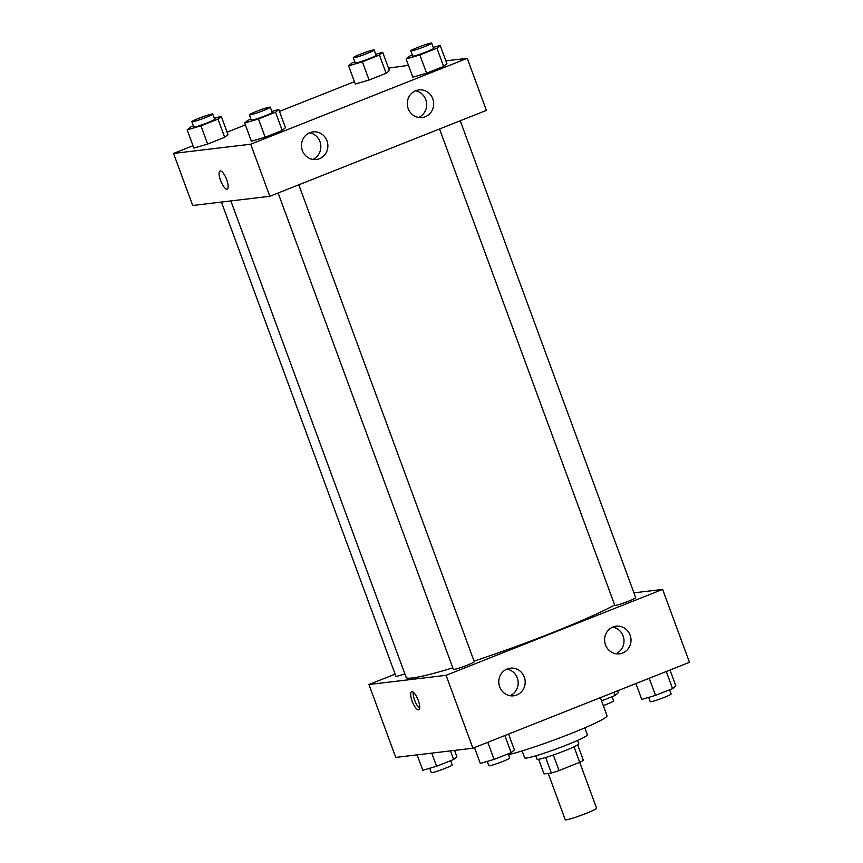 <?xml version="1.0" encoding="UTF-8"?>
<svg xmlns="http://www.w3.org/2000/svg" width="863" height="863" viewBox="0 0 863 863"><rect width="100%" height="100%" fill="white"/><g stroke="black" fill="none" stroke-linecap="round" stroke-linejoin="round"><path stroke-width="1.29" d="M548.21 773.41L565.254 819.753A16.699 1.294 -20.2 0 0 566.16 819.85A16.699 1.294 -20.2 0 0 583.82 814.284A16.699 1.294 -20.2 0 0 596.592 808.232L579.72 762.353A21.543 1.661 -20.2 0 0 583.366 760.346L577.681 744.898M574.024 746.808L579.742 762.342L559.03 770.562A21.543 1.661 -20.2 0 1 551.381 773.032L544.003 773.917L538.609 759.267M553.302 754.996L559.03 770.562M545.653 757.487L551.381 773.032M577.574 740.422L578.825 743.83A22.255 1.715 159.8 0 1 564.952 750.681A22.255 1.715 159.8 0 1 537.045 759.203L535.794 755.794M584.801 727.843L587.358 734.78A33.387 2.578 159.8 0 1 566.538 745.049A33.387 2.578 159.8 0 1 524.682 757.833L522.137 750.896M600.378 697.638L607.023 715.718A58.425 4.52 159.8 0 1 570.605 733.701A58.425 4.52 159.8 0 1 508.512 754.758M633.927 592.838L662.633 589.407L689.461 662.309L472.913 748.21L395.761 757.412L368.943 684.51L395.103 674.132M418.253 700.378A9.741 2.999 68.4 0 1 418.771 709.796A9.741 2.999 68.4 0 1 412.395 701.846A9.741 2.999 68.4 0 1 411.586 691.684A9.741 2.999 68.4 0 1 418.253 700.378M662.633 589.407L446.085 675.308L472.913 748.21M446.085 675.308L368.943 684.51M413.204 692.137A9.741 2.999 -111.6 0 0 414.876 700.864A9.741 2.999 -111.6 0 0 419.634 708.35M613.021 626.991A13.916 13.193 -96.8 0 1 616.16 626.204A13.916 13.193 -96.8 0 1 630.907 638.447A13.916 13.193 -96.8 0 1 619.451 653.83A13.916 13.193 -96.8 0 1 605.006 643.259A13.916 13.193 -96.8 0 1 613.021 626.991M507.207 668.965A13.916 13.193 -96.8 0 1 510.346 668.167A13.916 13.193 -96.8 0 1 525.092 680.422A13.916 13.193 -96.8 0 1 513.636 695.805A13.916 13.193 -96.8 0 1 499.192 685.233A13.916 13.193 -96.8 0 1 507.207 668.965M615.891 653.744A13.916 13.193 83.2 0 0 623.895 639.289A13.916 13.193 83.2 0 0 612.708 627.121M510.076 695.718A13.916 13.193 83.2 0 0 518.08 681.263A13.916 13.193 83.2 0 0 506.905 669.095M221.413 202.061L395.88 676.247A11.133 0.863 -20.2 0 0 404.844 673.852M439.537 128.975L614.812 605.362A11.133 0.863 -20.2 0 0 615.416 605.416A11.133 0.863 -20.2 0 0 627.185 601.716A11.133 0.863 -20.2 0 0 635.707 597.671L460.238 120.766M278.113 193.01L453.388 669.397A11.133 0.863 -20.2 0 0 453.992 669.451A11.133 0.863 -20.2 0 0 465.761 665.751A11.133 0.863 -20.2 0 0 474.272 661.705L298.803 184.801M230.853 200.939L406.117 677.315A116.861 9.029 -20.2 0 0 412.438 677.962A116.861 9.029 -20.2 0 0 452.816 667.854M474.057 661.112A116.861 9.029 -20.2 0 0 614.683 604.995M269.839 196.289L486.387 110.388L467.239 58.317L250.691 144.218L269.839 196.289L192.697 205.491L173.539 153.42L192.999 145.707M432.795 98.835A13.916 13.193 -96.8 0 1 422.136 117.53A13.916 13.193 -96.8 0 1 407.692 106.958A13.916 13.193 -96.8 0 1 415.696 90.701A13.916 13.193 -96.8 0 1 418.835 89.903A13.916 13.193 -96.8 0 1 432.795 98.835M302.374 150.572A13.916 13.193 -96.8 0 1 309.882 132.665A13.916 13.193 -96.8 0 1 313.032 131.877A13.916 13.193 -96.8 0 1 327.778 144.121A13.916 13.193 -96.8 0 1 316.322 159.504A13.916 13.193 -96.8 0 1 302.374 150.572M224.704 137.303L227.972 134.552L224.704 137.303L207.659 144.067L224.704 137.303L218.005 119.083L200.95 125.847L187.163 129.86L190.432 127.098L193.398 125.922M193.873 148.08L207.659 144.067L193.873 148.08L187.163 129.86M386.128 73.269L389.396 70.518L386.128 73.269L369.084 80.032L386.128 73.269L379.429 55.049L362.374 61.812L348.598 65.825L351.856 63.064L354.822 61.888M355.297 84.045L369.084 80.032L355.297 84.045L348.598 65.825M443.636 66.419L446.905 63.657L443.636 66.419L426.592 73.182L443.636 66.419L436.937 48.188L419.882 54.952L406.106 58.964L409.364 56.214L412.331 55.027M412.805 77.185L426.592 73.182L412.805 77.185L406.106 58.964M250.691 144.218L173.539 153.42M388.523 68.145L408.447 65.329M445.88 60.863L467.239 58.317M227.098 132.179L245.383 124.919M279.483 111.392L354.423 81.672M251.381 141.219L265.168 137.206L282.212 130.453L285.48 127.692L282.212 130.453L265.168 137.206L251.381 141.219L244.671 122.999L247.94 120.237L250.906 119.062M418.566 117.444A13.916 13.193 83.2 0 0 426.57 102.988A13.916 13.193 83.2 0 0 415.394 90.82M312.751 159.418A13.916 13.193 83.2 0 0 320.756 144.962A13.916 13.193 83.2 0 0 309.58 132.794M220.259 170.95A9.741 2.999 68.4 0 1 226.538 179.321A9.741 2.999 68.4 0 1 227.196 189.116A9.741 2.999 68.4 0 1 220.82 181.165A9.741 2.999 68.4 0 1 220.022 171.003A9.741 2.999 68.4 0 1 220.259 170.95M220.022 171.003A9.741 2.999 -111.6 0 0 220.831 181.165A9.741 2.999 -111.6 0 0 227.196 189.116M214.326 118.35L221.262 116.332L218.005 119.083M191.856 121.726L193.776 126.937A11.133 0.863 -20.2 0 0 194.369 127.001A11.133 0.863 -20.2 0 0 206.138 123.29A11.133 0.863 -20.2 0 0 214.66 119.245L212.74 114.045A11.133 0.863 -20.2 0 0 202.007 117.077A11.133 0.863 -20.2 0 0 191.856 121.726A11.133 0.863 -20.2 0 0 192.46 121.791A11.133 0.863 -20.2 0 0 204.229 118.08A11.133 0.863 -20.2 0 0 212.74 114.045M221.262 116.332L227.972 134.552M200.95 125.847L207.659 144.067M375.75 54.315L382.687 52.298L379.429 55.049M353.28 57.692L355.2 62.902A11.133 0.863 -20.2 0 0 355.804 62.967A11.133 0.863 -20.2 0 0 367.573 59.256A11.133 0.863 -20.2 0 0 376.085 55.221L374.175 50.011A11.133 0.863 -20.2 0 0 363.431 53.042A11.133 0.863 -20.2 0 0 353.28 57.692A11.133 0.863 -20.2 0 0 353.884 57.756A11.133 0.863 -20.2 0 0 365.653 54.045A11.133 0.863 -20.2 0 0 374.175 50.011M382.687 52.298L389.396 70.518M362.374 61.812L369.084 80.032M271.834 111.489L278.771 109.472L275.502 112.222L258.458 118.986L244.671 122.999M249.364 114.865L251.273 120.076A11.133 0.863 -20.2 0 0 251.877 120.14A11.133 0.863 -20.2 0 0 263.647 116.429A11.133 0.863 -20.2 0 0 272.169 112.395L270.248 107.185A11.133 0.863 -20.2 0 0 259.515 110.216A11.133 0.863 -20.2 0 0 249.364 114.865A11.133 0.863 -20.2 0 0 249.968 114.93A11.133 0.863 -20.2 0 0 261.737 111.219A11.133 0.863 -20.2 0 0 270.248 107.185M278.771 109.472L285.48 127.692M275.502 112.222L282.212 130.453M258.458 118.986L265.168 137.206M433.258 47.454L440.195 45.437L436.937 48.188M410.788 50.831L412.708 56.041A11.133 0.863 -20.2 0 0 413.312 56.106A11.133 0.863 -20.2 0 0 425.071 52.395A11.133 0.863 -20.2 0 0 433.593 48.36L431.683 43.15A11.133 0.863 -20.2 0 0 420.939 46.181A11.133 0.863 -20.2 0 0 410.788 50.831A11.133 0.863 -20.2 0 0 411.392 50.895A11.133 0.863 -20.2 0 0 423.161 47.195A11.133 0.863 -20.2 0 0 431.683 43.15M440.195 45.437L446.905 63.657M419.882 54.952L426.592 73.182M454.553 750.4L456.894 756.765L453.636 759.516L436.581 766.279L422.805 770.292L417.12 754.855M450.454 750.886L453.636 759.516M431.737 753.119L436.581 766.279M429.742 768.275L431.317 772.579A11.133 0.863 -20.2 0 0 431.921 772.644A11.133 0.863 -20.2 0 0 443.69 768.933A11.133 0.863 -20.2 0 0 452.212 764.888L450.669 760.691M617.617 690.81L618.329 692.73L615.06 695.481L601.554 700.842M613.884 692.288L615.06 695.481M603.302 705.578A11.133 0.863 -20.2 0 0 613.636 700.853L612.094 696.657M508.577 734.057L514.402 749.904L511.144 752.655L494.089 759.418L480.313 763.431L474.477 747.585M504.844 735.535L511.144 752.655M487.789 742.299L494.089 759.418M487.25 761.414L488.825 765.718A11.133 0.863 -20.2 0 0 489.429 765.783A11.133 0.863 -20.2 0 0 501.198 762.072A11.133 0.863 -20.2 0 0 509.72 758.038L508.178 753.841M670.001 670.022L675.837 685.869L672.568 688.631L655.524 695.384L641.738 699.397L635.902 683.55M666.268 671.5L672.568 688.631M649.224 678.264L655.524 695.384M648.674 697.38L650.26 701.684A11.133 0.863 -20.2 0 0 650.853 701.748A11.133 0.863 -20.2 0 0 662.622 698.038A11.133 0.863 -20.2 0 0 671.144 694.003L669.602 689.807"/></g></svg>
